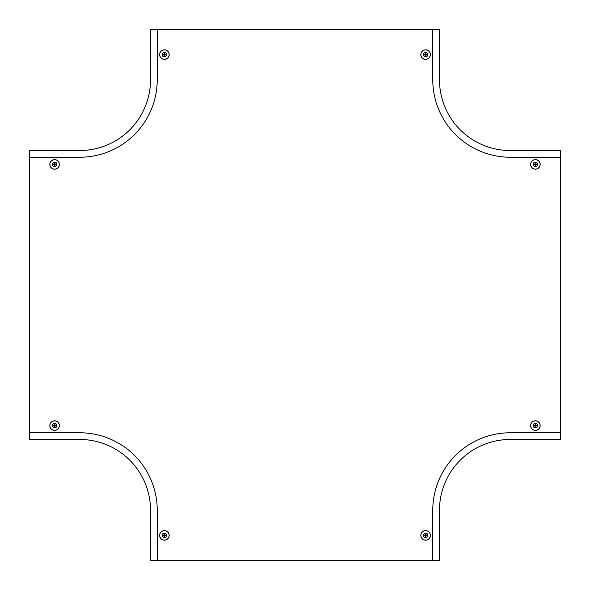 <?xml version="1.0" encoding="UTF-8"?>
<svg xmlns="http://www.w3.org/2000/svg" width="590" height="590" viewBox="0 0 590 590"><rect width="100%" height="100%" fill="white"/><g stroke="black" fill="none" stroke-linecap="round" stroke-linejoin="round"><path stroke-width="0.89" d="M29.5 157.228L29.5 432.772L79.731 432.772A77.496 77.496 0 0 1 157.228 510.269L157.228 560.5L432.772 560.5L432.772 510.269A77.496 77.496 0 0 1 510.269 432.772L560.5 432.772L560.5 157.228L510.269 157.228A77.496 77.496 0 0 1 432.772 79.731L432.772 29.5L157.228 29.5L157.228 79.731A77.496 77.496 0 0 1 79.731 157.228L29.5 157.228L29.5 150.531L79.731 150.531A70.8 70.8 0 0 0 150.531 79.731L150.531 29.5L157.228 29.5M157.228 560.5L150.531 560.5L150.531 510.269A70.8 70.8 0 0 0 79.731 439.469L29.5 439.469L29.5 432.772M560.5 432.772L560.5 439.469L510.269 439.469A70.8 70.8 0 0 0 439.469 510.269L439.469 560.5L432.772 560.5M432.772 29.5L439.469 29.5L439.469 79.731A70.8 70.8 0 0 0 510.269 150.531L560.5 150.531L560.5 157.228M430.383 54.612A4.786 4.786 0 0 1 425.597 59.398A4.786 4.786 0 0 1 420.81 54.612A4.786 4.786 0 0 1 425.597 49.833A4.786 4.786 0 0 1 430.383 54.612A4.772 4.772 0 0 1 425.597 59.383A4.772 4.772 0 0 1 420.825 54.612A4.772 4.772 0 0 1 425.597 49.84A4.772 4.772 0 0 1 430.368 54.612M427.875 54.612A2.279 2.279 0 0 1 425.597 56.898A2.279 2.279 0 0 1 423.318 54.612A2.279 2.279 0 0 1 425.597 52.333A2.279 2.279 0 0 1 427.875 54.612M425.125 54.907A0.56 0.56 0 0 1 425.125 54.324M425.301 54.14A0.56 0.56 0 0 1 425.892 54.14M426.076 54.324A0.56 0.56 0 0 1 426.076 54.907M424.195 54.907A1.438 1.438 0 0 1 424.195 54.324L425.301 54.324L425.301 53.211A1.438 1.438 0 0 1 425.892 53.211L425.892 54.324L427.005 54.324A1.438 1.438 0 0 1 427.005 54.907L425.892 54.907L425.892 56.02A1.438 1.438 0 0 1 425.301 56.02L425.301 54.907L424.195 54.907M425.892 55.091A0.56 0.56 0 0 1 425.301 55.091M535.388 159.617A4.786 4.786 0 0 1 540.167 164.404A4.786 4.786 0 0 1 535.388 169.19A4.786 4.786 0 0 1 530.602 164.404A4.786 4.786 0 0 1 535.388 159.617A4.772 4.772 0 0 1 540.16 164.404A4.772 4.772 0 0 1 535.388 169.175A4.772 4.772 0 0 1 530.617 164.404A4.772 4.772 0 0 1 535.388 159.632M535.388 162.125A2.279 2.279 0 0 1 537.667 164.404A2.279 2.279 0 0 1 535.388 166.682A2.279 2.279 0 0 1 533.102 164.404A2.279 2.279 0 0 1 535.388 162.125M535.676 164.876A0.56 0.56 0 0 1 535.093 164.876M534.909 164.698A0.56 0.56 0 0 1 534.909 164.109M535.093 163.924A0.56 0.56 0 0 1 535.676 163.924M535.676 165.805A1.438 1.438 0 0 1 535.093 165.805L535.093 164.698L533.98 164.698A1.438 1.438 0 0 1 533.98 164.109L535.093 164.109L535.093 162.995A1.438 1.438 0 0 1 535.676 162.995L535.676 164.109L536.789 164.109A1.438 1.438 0 0 1 536.789 164.698L535.676 164.698L535.676 165.805M535.86 164.109A0.56 0.56 0 0 1 535.86 164.698M535.388 430.383A4.786 4.786 0 0 1 530.602 425.597A4.786 4.786 0 0 1 535.388 420.81A4.786 4.786 0 0 1 540.167 425.597A4.786 4.786 0 0 1 535.388 430.383A4.772 4.772 0 0 1 530.617 425.597A4.772 4.772 0 0 1 535.388 420.825A4.772 4.772 0 0 1 540.16 425.597A4.772 4.772 0 0 1 535.388 430.368M535.388 427.875A2.279 2.279 0 0 1 533.102 425.597A2.279 2.279 0 0 1 535.388 423.318A2.279 2.279 0 0 1 537.667 425.597A2.279 2.279 0 0 1 535.388 427.875M535.093 425.125A0.56 0.56 0 0 1 535.676 425.125M535.86 425.301A0.56 0.56 0 0 1 535.86 425.892M535.676 426.076A0.56 0.56 0 0 1 535.093 426.076M535.093 424.195A1.438 1.438 0 0 1 535.676 424.195L535.676 425.301L536.789 425.301A1.438 1.438 0 0 1 536.789 425.892L535.676 425.892L535.676 427.005A1.438 1.438 0 0 1 535.093 427.005L535.093 425.892L533.98 425.892A1.438 1.438 0 0 1 533.98 425.301L535.093 425.301L535.093 424.195M534.909 425.892A0.56 0.56 0 0 1 534.909 425.301M430.383 535.388A4.786 4.786 0 0 1 425.597 540.167A4.786 4.786 0 0 1 420.81 535.388A4.786 4.786 0 0 1 425.597 530.602A4.786 4.786 0 0 1 430.383 535.388A4.772 4.772 0 0 1 425.597 540.16A4.772 4.772 0 0 1 420.825 535.388A4.772 4.772 0 0 1 425.597 530.617A4.772 4.772 0 0 1 430.368 535.388M427.875 535.388A2.279 2.279 0 0 1 425.597 537.667A2.279 2.279 0 0 1 423.318 535.388A2.279 2.279 0 0 1 425.597 533.102A2.279 2.279 0 0 1 427.875 535.388M425.125 535.676A0.56 0.56 0 0 1 425.125 535.093M425.301 534.909A0.56 0.56 0 0 1 425.892 534.909M426.076 535.093A0.56 0.56 0 0 1 426.076 535.676M424.195 535.676A1.438 1.438 0 0 1 424.195 535.093L425.301 535.093L425.301 533.98A1.438 1.438 0 0 1 425.892 533.98L425.892 535.093L427.005 535.093A1.438 1.438 0 0 1 427.005 535.676L425.892 535.676L425.892 536.789A1.438 1.438 0 0 1 425.301 536.789L425.301 535.676L424.195 535.676M425.892 535.86A0.56 0.56 0 0 1 425.301 535.86M159.617 54.612A4.786 4.786 0 0 1 164.404 49.833A4.786 4.786 0 0 1 169.19 54.612A4.786 4.786 0 0 1 164.404 59.398A4.786 4.786 0 0 1 159.617 54.612A4.772 4.772 0 0 1 164.404 49.84A4.772 4.772 0 0 1 169.175 54.612A4.772 4.772 0 0 1 164.404 59.383A4.772 4.772 0 0 1 159.632 54.612M162.125 54.612A2.279 2.279 0 0 1 164.404 52.333A2.279 2.279 0 0 1 166.682 54.612A2.279 2.279 0 0 1 164.404 56.898A2.279 2.279 0 0 1 162.125 54.612M164.876 54.324A0.56 0.56 0 0 1 164.876 54.907M164.698 55.091A0.56 0.56 0 0 1 164.109 55.091M163.924 54.907A0.56 0.56 0 0 1 163.924 54.324M165.805 54.324A1.438 1.438 0 0 1 165.805 54.907L164.698 54.907L164.698 56.02A1.438 1.438 0 0 1 164.109 56.02L164.109 54.907L162.995 54.907A1.438 1.438 0 0 1 162.995 54.324L164.109 54.324L164.109 53.211A1.438 1.438 0 0 1 164.698 53.211L164.698 54.324L165.805 54.324M164.109 54.14A0.56 0.56 0 0 1 164.698 54.14M54.612 159.617A4.786 4.786 0 0 1 59.398 164.404A4.786 4.786 0 0 1 54.612 169.19A4.786 4.786 0 0 1 49.833 164.404A4.786 4.786 0 0 1 54.612 159.617A4.772 4.772 0 0 1 59.383 164.404A4.772 4.772 0 0 1 54.612 169.175A4.772 4.772 0 0 1 49.84 164.404A4.772 4.772 0 0 1 54.612 159.632M54.612 162.125A2.279 2.279 0 0 1 56.898 164.404A2.279 2.279 0 0 1 54.612 166.682A2.279 2.279 0 0 1 52.333 164.404A2.279 2.279 0 0 1 54.612 162.125M54.907 164.876A0.56 0.56 0 0 1 54.324 164.876M54.14 164.698A0.56 0.56 0 0 1 54.14 164.109M54.324 163.924A0.56 0.56 0 0 1 54.907 163.924M54.907 165.805A1.438 1.438 0 0 1 54.324 165.805L54.324 164.698L53.211 164.698A1.438 1.438 0 0 1 53.211 164.109L54.324 164.109L54.324 162.995A1.438 1.438 0 0 1 54.907 162.995L54.907 164.109L56.02 164.109A1.438 1.438 0 0 1 56.02 164.698L54.907 164.698L54.907 165.805M55.091 164.109A0.56 0.56 0 0 1 55.091 164.698M54.612 430.383A4.786 4.786 0 0 1 49.833 425.597A4.786 4.786 0 0 1 54.612 420.81A4.786 4.786 0 0 1 59.398 425.597A4.786 4.786 0 0 1 54.612 430.383A4.772 4.772 0 0 1 49.84 425.597A4.772 4.772 0 0 1 54.612 420.825A4.772 4.772 0 0 1 59.383 425.597A4.772 4.772 0 0 1 54.612 430.368M54.612 427.875A2.279 2.279 0 0 1 52.333 425.597A2.279 2.279 0 0 1 54.612 423.318A2.279 2.279 0 0 1 56.898 425.597A2.279 2.279 0 0 1 54.612 427.875M54.324 425.125A0.56 0.56 0 0 1 54.907 425.125M55.091 425.301A0.56 0.56 0 0 1 55.091 425.892M54.907 426.076A0.56 0.56 0 0 1 54.324 426.076M54.324 424.195A1.438 1.438 0 0 1 54.907 424.195L54.907 425.301L56.02 425.301A1.438 1.438 0 0 1 56.02 425.892L54.907 425.892L54.907 427.005A1.438 1.438 0 0 1 54.324 427.005L54.324 425.892L53.211 425.892A1.438 1.438 0 0 1 53.211 425.301L54.324 425.301L54.324 424.195M54.14 425.892A0.56 0.56 0 0 1 54.14 425.301M159.617 535.388A4.786 4.786 0 0 1 164.404 530.602A4.786 4.786 0 0 1 169.19 535.388A4.786 4.786 0 0 1 164.404 540.167A4.786 4.786 0 0 1 159.617 535.388A4.772 4.772 0 0 1 164.404 530.617A4.772 4.772 0 0 1 169.175 535.388A4.772 4.772 0 0 1 164.404 540.16A4.772 4.772 0 0 1 159.632 535.388M162.125 535.388A2.279 2.279 0 0 1 164.404 533.102A2.279 2.279 0 0 1 166.682 535.388A2.279 2.279 0 0 1 164.404 537.667A2.279 2.279 0 0 1 162.125 535.388M164.876 535.093A0.56 0.56 0 0 1 164.876 535.676M164.698 535.86A0.56 0.56 0 0 1 164.109 535.86M163.924 535.676A0.56 0.56 0 0 1 163.924 535.093M165.805 535.093A1.438 1.438 0 0 1 165.805 535.676L164.698 535.676L164.698 536.789A1.438 1.438 0 0 1 164.109 536.789L164.109 535.676L162.995 535.676A1.438 1.438 0 0 1 162.995 535.093L164.109 535.093L164.109 533.98A1.438 1.438 0 0 1 164.698 533.98L164.698 535.093L165.805 535.093M164.109 534.909A0.56 0.56 0 0 1 164.698 534.909M430.317 54.612A4.72 4.72 0 0 1 425.597 59.332A4.72 4.72 0 0 1 420.876 54.612A4.72 4.72 0 0 1 425.597 49.899A4.72 4.72 0 0 1 430.317 54.612M535.388 159.684A4.72 4.72 0 0 1 540.101 164.404A4.72 4.72 0 0 1 535.388 169.124A4.72 4.72 0 0 1 530.668 164.404A4.72 4.72 0 0 1 535.388 159.684M535.388 430.317A4.72 4.72 0 0 1 530.668 425.597A4.72 4.72 0 0 1 535.388 420.876A4.72 4.72 0 0 1 540.101 425.597A4.72 4.72 0 0 1 535.388 430.317M430.317 535.388A4.72 4.72 0 0 1 425.597 540.101A4.72 4.72 0 0 1 420.876 535.388A4.72 4.72 0 0 1 425.597 530.668A4.72 4.72 0 0 1 430.317 535.388M159.684 54.612A4.72 4.72 0 0 1 164.404 49.899A4.72 4.72 0 0 1 169.124 54.612A4.72 4.72 0 0 1 164.404 59.332A4.72 4.72 0 0 1 159.684 54.612M54.612 159.684A4.72 4.72 0 0 1 59.332 164.404A4.72 4.72 0 0 1 54.612 169.124A4.72 4.72 0 0 1 49.899 164.404A4.72 4.72 0 0 1 54.612 159.684M54.612 430.317A4.72 4.72 0 0 1 49.899 425.597A4.72 4.72 0 0 1 54.612 420.876A4.72 4.72 0 0 1 59.332 425.597A4.72 4.72 0 0 1 54.612 430.317M159.684 535.388A4.72 4.72 0 0 1 164.404 530.668A4.72 4.72 0 0 1 169.124 535.388A4.72 4.72 0 0 1 164.404 540.101A4.72 4.72 0 0 1 159.684 535.388"/></g></svg>
